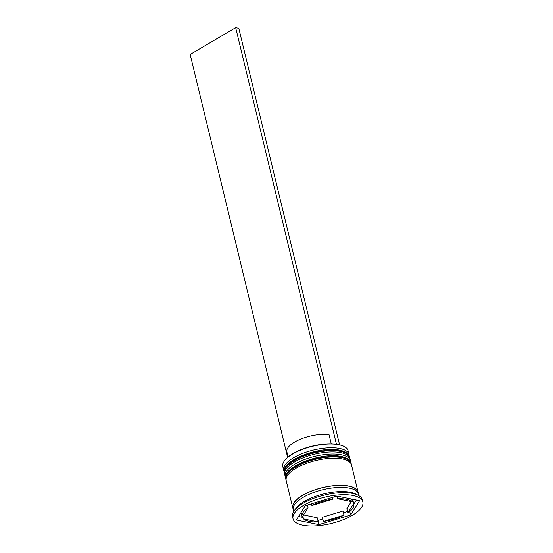 <?xml version="1.0" encoding="UTF-8"?>
<svg xmlns="http://www.w3.org/2000/svg" width="553" height="553" viewBox="0 0 553 553"><rect width="100%" height="100%" fill="white"/><g stroke="black" fill="none" stroke-linecap="round" stroke-linejoin="round"><path stroke-width="0.83" d="M284.422 460.843L284.747 460.393A33.125 12.512 -13.6 0 1 338.588 444.557A33.125 12.512 -13.6 0 1 343.531 446.174L344.021 446.423A33.588 12.691 166.4 0 0 339.01 444.785A33.588 12.691 166.4 0 0 284.422 460.843A33.588 12.691 166.4 0 0 282.797 466.559L283.703 470.313A33.588 12.691 -13.6 0 1 302.691 453.405A33.588 12.691 -13.6 0 1 339.915 448.531A33.588 12.691 -13.6 0 1 348.991 454.518A33.588 12.691 -13.6 0 1 349.13 455.741M348.991 454.518L348.086 450.771A33.588 12.691 166.4 0 0 344.021 446.423M285.652 477.716A33.588 12.691 -13.6 0 1 285.217 476.568A33.588 12.691 -13.6 0 1 304.205 459.661A33.588 12.691 -13.6 0 1 341.429 454.787A33.588 12.691 -13.6 0 1 350.505 460.773A33.588 12.691 -13.6 0 1 350.637 461.99M362.844 501.917L362.339 499.829A35.904 13.562 166.4 0 0 357.998 495.184L355.524 493.947A33.588 12.691 166.4 0 0 350.505 492.308A33.588 12.691 166.4 0 0 295.917 508.366L294.286 510.599A35.904 13.562 166.4 0 0 292.551 516.716L293.055 518.797A35.904 13.562 166.4 0 0 302.754 525.198A35.904 13.562 166.4 0 0 342.542 519.986A35.904 13.562 166.4 0 0 362.844 501.917A35.904 13.562 166.4 0 0 353.139 495.516A35.904 13.562 166.4 0 0 313.351 500.728A35.904 13.562 166.4 0 0 293.055 518.797M357.998 495.184A35.904 13.562 166.4 0 0 352.641 493.435A35.904 13.562 166.4 0 0 294.286 510.599M350.505 460.773L350.001 458.686A33.588 12.691 166.4 0 0 340.925 452.7A33.588 12.691 166.4 0 0 303.701 457.573A33.588 12.691 166.4 0 0 284.712 474.481L285.217 476.568M358.206 493.11A33.588 12.691 166.4 0 0 358.067 492.039L351.514 464.942A33.588 12.691 166.4 0 0 342.438 458.955A33.588 12.691 166.4 0 0 305.215 463.829A33.588 12.691 166.4 0 0 286.226 480.737L292.779 507.834A33.588 12.691 166.4 0 0 293.152 508.85M358.067 492.039A33.588 12.691 166.4 0 0 348.998 486.052A33.588 12.691 166.4 0 0 311.768 490.926A33.588 12.691 166.4 0 0 292.779 507.834M358.959 495.716L358.572 494.119A33.588 12.691 166.4 0 0 349.503 488.14A33.588 12.691 166.4 0 0 312.272 493.006A33.588 12.691 166.4 0 0 293.284 509.914L293.671 511.511M351.729 499.096L352.385 501.813A26.634 10.065 166.4 0 0 346.641 499.345A26.634 10.065 166.4 0 0 337.648 498.792L336.991 496.082M323.408 521.444A26.634 10.065 166.4 0 0 343.987 515.175L342.978 511.007L322.399 517.276L323.408 521.444L343.987 515.175M302.837 516.108L303.507 518.901A26.634 10.065 166.4 0 0 318.245 521.921L317.235 517.753L303.562 514.947M308.049 507.813A26.634 10.065 166.4 0 0 302.056 516.62A26.634 10.065 166.4 0 0 302.208 517.103L308.049 507.813L307.378 505.069M301.046 512.437A26.634 10.065 166.4 0 0 301.046 512.451L302.056 516.62M332.063 497.548L332.484 499.269A26.634 10.065 166.4 0 0 311.906 505.539L311.491 503.818M303.507 518.901L318.245 521.921M332.484 499.269L311.906 505.539M352.385 501.813L337.648 498.792M318.963 524.645L350.623 515.002L359.602 500.707L336.929 496.069L305.27 505.712L296.29 520.007L318.963 524.645L317.954 520.477L322.821 518.997M284.138 471.46A33.588 12.691 -13.6 0 1 283.703 470.313M349.766 511.477L350.623 515.002M343.392 512.728L347.505 511.477M298.496 516.495L303.155 517.449M351.321 501.599L346.842 508.732L347.851 512.901A26.634 10.065 166.4 0 0 353.837 504.094L356.388 500.05M352.676 499.442L353.685 503.61A26.634 10.065 166.4 0 1 353.837 504.094L352.828 499.926A26.634 10.065 166.4 0 0 352.676 499.442L352.054 500.437M347.851 512.901L353.685 503.61M331.261 443.817L329.042 434.644A26.171 9.892 166.4 0 0 300.652 439.123A26.171 9.892 166.4 0 0 286.876 451.898L288.099 456.951M339.577 444.778L238.813 28.293L235.675 27.65L336.445 444.197M287.629 457.345L190.156 54.457L235.675 27.65M284.311 472.815C280.025 460.573 320.242 445.621 339.825 450.246C345.328 451.345 348.584 453.605 349.6 457.02A33.588 12.691 166.4 0 0 340.524 451.034A33.588 12.691 166.4 0 0 303.293 455.907A33.588 12.691 166.4 0 0 284.311 472.815L284.408 473.23A33.588 12.691 -13.6 0 1 303.397 456.322A33.588 12.691 -13.6 0 1 340.627 451.455A33.588 12.691 -13.6 0 1 349.696 457.435L349.821 458.105M285.825 479.071C281.539 466.829 321.749 451.87 341.339 456.502C346.842 457.601 350.097 459.861 351.107 463.276A33.588 12.691 166.4 0 0 342.037 457.29A33.588 12.691 166.4 0 0 304.807 462.163A33.588 12.691 166.4 0 0 285.825 479.071L285.922 479.486A33.588 12.691 -13.6 0 1 304.91 462.578A33.588 12.691 -13.6 0 1 342.134 457.704A33.588 12.691 -13.6 0 1 351.21 463.69L351.335 464.361M293.173 508.311A33.353 12.601 -13.6 0 1 311.215 491.244A33.353 12.601 -13.6 0 1 348.832 486.149A33.353 12.601 -13.6 0 1 357.943 492.64M349.6 457.02L349.696 457.435M284.608 473.886L284.408 473.23M351.107 463.276L351.21 463.69M286.122 480.135L285.922 479.486"/></g></svg>
